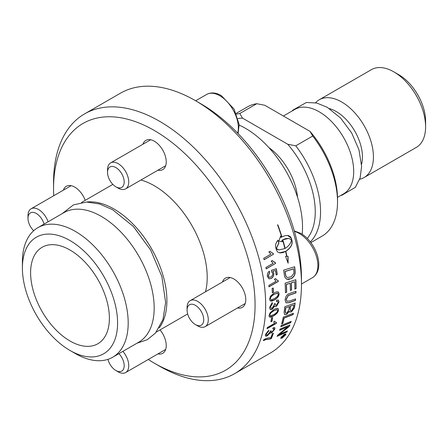 <?xml version="1.0" encoding="UTF-8"?>
<svg xmlns="http://www.w3.org/2000/svg" width="448" height="448" viewBox="0 0 448 448"><rect width="100%" height="100%" fill="white"/><g stroke="black" fill="none" stroke-linecap="round" stroke-linejoin="round"><path stroke-width="0.67" d="M274.719 327.572L274.77 328.882L271.572 332.814L270.071 332.707L267.266 335.636L265.429 335.966M273.823 328.737L272.821 328.726M270.922 330.848L271.062 331.94M268.654 330.277L268.542 331.072L266.224 333.855L266.358 334.79M265.412 334.51L268.811 330.17L268.671 331.184L266.353 333.973L266.487 334.914L267.736 334.645L270.066 331.901L270.161 331.212L271.124 330.753L271.118 332.013L272.07 331.828L273.952 329.56L273.896 328.787L272.731 328.927L273.235 327.712L274.786 327.628L274.893 329L271.695 332.931L270.2 332.825L267.394 335.754L266.42 336.179L265.406 335.938L265.412 334.51M270.071 332.707L270.362 333.144M272.451 317.559A149.8 86.486 60 0 1 271.914 321.037L270.928 321.602M270.894 321.798A149.985 86.598 -120 0 0 271.46 318.13L272.608 317.47A149.985 86.598 60 0 1 272.042 321.138L270.894 321.798M277.217 309.635L273.812 310.643C271.012 312.362 269.685 313.768 269.83 314.86L270.178 315.75M276.892 309.478L273.946 310.733C271.146 312.452 269.819 313.858 269.965 314.95L270.245 315.801L273.549 314.754C276.354 313.04 277.693 311.64 277.564 310.548L277.155 309.585M277.967 308.381L278.37 309.926C278.208 312.026 276.506 314.02 273.263 315.913L269.388 316.994M270.189 312.637L274.042 309.439L276.276 308.386L278.034 308.426L278.499 310.022C278.337 312.122 276.634 314.121 273.398 316.008L270.771 317.178L269.298 316.91L269.03 315.487L270.189 312.637M273.09 288.019A149.8 86.486 60 0 1 273.37 292.085L272.345 292.678M272.356 292.813A149.985 86.598 -120 0 0 272.065 288.613L273.213 287.952A149.985 86.598 60 0 1 273.498 292.152L272.356 292.813M276.209 268.738A149.8 86.486 60 0 1 277.116 274.406L276.158 275.083A149.985 86.598 -120 0 0 275.436 270.474L272.709 271.242L273.655 273.095C273.879 275.369 273.056 277.144 271.191 278.415L268.873 278.768M277.116 274.406L276.142 274.966M271.538 271.768L271.354 270.329A4374.412 1390.659 -1.6 0 0 276.326 268.705A149.985 86.598 60 0 1 277.25 274.45M269.248 271.275L269.59 272.602L268.212 275.845L269.298 277.301M272.709 271.242L273.784 273.14C274.008 275.419 273.185 277.194 271.32 278.466L269.007 278.813L267.411 276.433C267.12 274.182 267.764 272.44 269.349 271.202L269.718 272.647L268.341 275.89L268.733 276.864L269.494 277.362L271.309 276.825L272.574 275.122L272.72 273.342L271.477 271.746M275.436 270.474L272.838 271.286M273.056 253.422A149.8 86.486 60 0 1 273.297 254.352L264.085 259.666M269.814 251.322L273.056 253.411M273.297 254.352L264.107 259.75A149.985 86.598 -120 0 0 263.732 258.294L270.99 254.106L268.834 251.972L269.937 251.339L272.854 253.389M273.179 253.434A149.985 86.598 60 0 1 273.42 254.374M290.982 321.462A149.8 86.486 60 0 1 290.612 322.566A3593.05 2126.757 -153.9 0 1 280.862 326.564M280.801 326.76A149.985 86.598 -120 0 0 281.204 325.427A3588.934 2105.858 25.2 0 0 291.172 321.384A149.985 86.598 60 0 1 290.735 322.689A3588.934 2123.677 -153.9 0 1 280.801 326.76M293.776 304.948L290.539 306.124A149.985 86.598 60 0 1 290.209 308.515L290.394 310.71L291.631 310.52L293.412 307.44A149.985 86.598 -120 0 0 293.776 304.948L290.539 306.124M290.41 306.029A149.8 86.486 60 0 1 290.08 308.42L290.332 310.654M289.369 306.55L285.807 307.854A149.985 86.598 60 0 1 285.46 310.52L285.449 312.721L286.401 313.096L287.039 312.833L288.96 309.534A149.985 86.598 -120 0 0 289.369 306.55L285.807 307.854M285.678 307.759A149.8 86.486 60 0 1 285.331 310.419L285.314 311.892M285.186 311.791L285.589 312.928M289.274 311.287L286.776 314.311L284.542 314.513L284.088 312.351A149.985 86.598 -120 0 0 284.799 306.751A3588.934 1835.21 15.4 0 0 295.137 303.016A149.985 86.598 60 0 1 294.638 306.594L294.336 308.067L291.458 311.83L289.677 312.071L289.145 311.186L286.647 314.205L284.48 314.457M294.986 303.066A149.8 86.486 60 0 1 294.51 306.494L294.202 307.961L291.329 311.724L289.61 312.015M295.725 279.742A149.8 86.486 60 0 1 295.921 288.63L294.851 289.117A149.985 86.598 -120 0 0 294.711 281.775L291.234 282.794A149.8 86.486 60 0 1 291.413 290.007L290.343 290.489A149.985 86.598 -120 0 0 290.147 283.259L286.283 284.407A149.8 86.486 60 0 1 286.524 292.281L285.449 292.639M291.413 290.007L290.343 290.371M295.921 288.63L294.851 288.994M286.524 292.281L285.449 292.762A149.985 86.598 -120 0 0 285.085 283.181A3588.934 1451.705 5.9 0 0 295.848 279.703A149.985 86.598 60 0 1 296.05 288.708M286.283 284.407L286.412 284.474A149.985 86.598 60 0 1 286.653 292.354M290.147 283.259L286.412 284.474M291.234 282.794L291.368 282.862A149.985 86.598 60 0 1 291.547 290.086M294.711 281.775L291.368 282.862M293.625 268.878L293.496 268.828A3585.417 1253.857 -177.9 0 1 285.023 271.449L285.158 271.499A149.985 86.598 60 0 1 285.426 273.571L285.925 275.929L286.423 276.864L287.403 277.491L291.211 276.836L293.927 273.224L293.894 271.18A149.985 86.598 -120 0 0 293.625 268.878A3581.306 1251.83 -177.9 0 1 285.158 271.499M285.023 271.449A149.8 86.486 60 0 1 285.292 273.521L285.79 275.873L286.423 276.864M286.294 276.802L287.269 277.435M294.526 266.79A149.8 86.486 60 0 1 294.991 270.626L295.036 272.854C294.694 275.33 293.401 277.228 291.155 278.544L288.742 279.434L286.518 279.154M284.29 274.854A149.985 86.598 -120 0 0 283.662 270.133A3588.934 1223.852 1.5 0 0 294.65 266.75A149.985 86.598 60 0 1 295.12 270.682L295.17 272.916C294.823 275.391 293.53 277.29 291.29 278.611L286.586 279.188L284.704 276.892L284.29 274.854M284.519 335.154L283.741 335.602A149.985 86.598 60 0 1 283.522 336L283.634 336.269L284.312 335.53A149.985 86.598 -120 0 0 284.519 335.154L283.741 335.602M283.623 335.468A149.8 86.486 60 0 1 283.405 335.866L283.634 336.269M282.761 336.577L281.523 337.803A149.985 86.598 -120 0 0 281.753 337.411L283.282 336A149.985 86.598 -120 0 0 283.388 335.81L282.458 336.14M283.606 336.286L282.962 336.297M284.766 334.79L284.194 335.731M283.388 335.81L282.296 336.442A149.985 86.598 -120 0 0 282.475 336.112L285.046 334.628A149.985 86.598 60 0 1 284.659 335.328L283.478 336.588L282.85 336.683M283.013 336.353L283.36 336.454M282.447 337.719L285.331 335.026L285.449 334.303L284.194 334.6L281.344 337.327L281.215 338.033L282.447 337.719M285.376 334.247L283.914 334.561M281.562 336.689L281.17 337.949M285.796 333.872L285.09 335.39M282.178 337.865L280.739 338.324M284.362 334.281L285.869 333.928L285.729 334.796L282.262 338.022L280.784 338.402L280.952 337.557L284.362 334.281M285.141 248.399C288.882 246.014 290.987 243.152 291.463 239.826L288.658 238.386L282.817 239.826A149.985 86.598 60 0 1 285.141 248.399L285.012 248.377A149.8 86.486 60 0 0 282.694 239.814L282.817 239.826M288.596 238.381L285.701 238.594L282.694 239.814M285.846 251.317L285.718 251.289A149.8 86.486 -120 0 1 286.821 256.301L288.058 256.329L288.114 263.217L285.572 256.34L286.681 256.334A149.985 86.598 -120 0 0 285.606 251.457L282.794 252.633L279.961 252.924L277.771 252.123L276.483 250.169A149.985 86.598 -120 0 0 275.688 247.234C275.178 245.067 275.946 242.704 277.995 240.156A149.985 86.598 60 0 1 278.869 243.096L276.349 248.55L278.858 249.95L284.9 248.539A149.985 86.598 -120 0 0 282.576 239.966L281.932 240.369A149.985 86.598 60 0 1 282.33 241.758L278.874 241.125L280.616 236.04A149.985 86.598 60 0 1 281.047 237.429L281.691 237.026A149.985 86.598 -120 0 0 277.57 224.868L277.861 224.874A149.985 86.598 60 0 1 281.932 236.886L285.281 235.586L288.12 235.497L290.259 236.482L291.318 238.213A149.985 86.598 60 0 1 292.113 241.13C292.55 244.843 290.461 248.237 285.846 251.317A149.985 86.598 60 0 1 286.95 256.334M285.718 251.289C290.332 248.209 292.421 244.821 291.99 241.125L291.99 241.114A149.8 86.486 -120 0 0 291.194 238.196L287.554 235.424M277.861 224.874L277.743 224.879A149.8 86.486 -120 0 1 281.809 236.874L281.932 236.886M277.743 224.879L277.458 224.874M280.549 236.208L281.047 237.429M282.201 241.718L281.932 240.369M281.809 240.358L282.576 239.966M278.79 249.939L277.138 249.346L276.349 248.55M279.39 252.834L285.606 251.457M287.918 262.427L287.924 256.334M276.226 248.534L278.746 243.079A149.8 86.486 -120 0 0 277.906 240.257M295.422 298.956A149.8 86.486 60 0 1 295.294 300.362A3584.818 1800.792 -165.5 0 1 289.201 302.54L285.97 302.798M295.865 291.34A149.8 86.486 60 0 1 295.814 292.818A3606.417 1691.211 -168.8 0 1 289.352 295.047L288.154 295.562L286.166 299.314L286.877 301.224M290.248 293.261A3613.445 1669.612 10.5 0 0 296.005 291.295A149.985 86.598 60 0 1 295.949 292.902A3602.284 1688.652 -168.8 0 1 289.486 295.131L288.288 295.641L286.294 299.398L286.944 301.269L289.845 300.933A3579.061 1773.458 13.8 0 0 295.568 298.906A149.985 86.598 60 0 1 295.422 300.457A3580.713 1798.104 -165.5 0 1 289.335 302.63L286.037 302.842L285.118 300.16C285.359 297.242 286.434 295.198 288.338 294.028L290.248 293.261M293.216 313.298A149.8 86.486 60 0 1 292.93 314.524A3589.718 2013.049 -158.6 0 1 283.976 318.002A149.8 86.486 60 0 1 282.649 323.35L281.691 323.73M281.641 323.921A149.985 86.598 -120 0 0 283.248 317.128A3588.934 1989.971 20.5 0 0 293.384 313.23A149.985 86.598 60 0 1 293.059 314.636A3585.607 2010.109 -158.6 0 1 284.105 318.108A149.985 86.598 60 0 1 282.778 323.462L281.641 323.921M287.174 331.016A149.8 86.486 60 0 1 286.726 331.918L286.849 332.052A3639.692 2280.046 -147.5 0 1 277.122 336.353A149.985 86.598 -120 0 0 277.665 335.149A1002.193 915.303 -5 0 0 284.726 329.386L288.182 326.614L285.499 327.645A3637.693 2198.269 -152 0 1 279.681 330.098M286.726 331.918A3643.87 2283.316 -147.5 0 1 277.222 336.123M289.733 325.013A149.8 86.486 60 0 1 289.296 326.138A928.956 849.195 172.4 0 1 284.698 329.958L278.975 334.477L281.686 333.418A3623.732 2259.426 32 0 0 287.403 330.91A149.985 86.598 60 0 1 286.849 332.052M288.182 326.614L285.622 327.774A3633.521 2195.099 -152 0 1 279.608 330.305A149.985 86.598 -120 0 0 280.05 329.045A3588.934 2153.743 27.5 0 0 289.934 324.929A149.985 86.598 60 0 1 289.419 326.262A928.166 848.574 172.4 0 1 284.822 330.086L279.098 334.606M275.201 262.606L275.386 263.508L266.179 268.828M272.126 260.523L275.195 262.578M275.386 263.508L266.202 268.923A149.985 86.598 -120 0 0 265.899 267.484L273.157 263.29L271.152 261.19L272.255 260.557L274.82 262.528M275.324 262.612A149.985 86.598 60 0 1 275.514 263.547M278.062 280.56L278.152 281.406L268.951 286.72M275.402 278.667L277.368 280.364M278.281 281.462L268.968 286.843A149.985 86.598 -120 0 0 268.817 285.454L276.074 281.266L274.372 279.261L275.475 278.622L277.435 280.392L278.186 280.566A149.985 86.598 60 0 1 278.281 281.462L278.152 281.406M277.575 293.222L274.131 294.218C271.342 295.943 270.099 297.399 270.402 298.586L270.962 299.606M277.29 293.098L274.26 294.286C271.477 296.016 270.234 297.472 270.53 298.659L270.81 299.477L271.516 299.779L274.366 298.62C277.161 296.901 278.415 295.445 278.13 294.258L277.514 293.182M278.158 291.872L278.936 293.658C279.042 295.926 277.48 298.01 274.243 299.902L270.306 300.938M270.474 296.167L274.204 292.897L276.394 291.883L278.387 292.001L279.07 293.731C279.177 296.005 277.609 298.088 274.372 299.981L271.751 301.112L270.15 300.821L269.601 299.197L270.474 296.167M272.138 302.624L272.384 303.761L270.502 306.88L270.738 307.866L271.544 308.202L272.35 307.91L274.238 304.825L274.142 303.99L275.134 303.554L275.47 305.066L276.578 305.015L278.102 302.462L277.704 301.437L276.478 301.526L276.702 300.104L278.342 300.087L279.037 301.902L276.489 306.342L275.083 306.488L274.551 305.911L272.16 309.165L270.222 309.394M278.275 300.048L278.902 301.818L276.36 306.253L275.022 306.443M277.637 301.403L276.5 301.386M275.005 303.47L275.52 305.116M272.25 303.682L270.368 306.802L270.894 308.017M274.686 305.995L272.294 309.249L271.107 309.658L270.138 309.333L269.562 307.418L272.25 302.546L272.384 303.761M276.377 322.605L276.237 323.226L267.103 328.502M274.686 321.278L275.352 322.174M276.371 323.333L267.053 328.709A149.985 86.598 -120 0 0 267.305 327.572L274.562 323.383L273.655 321.871L274.758 321.233L275.414 322.23L276.534 322.599A149.985 86.598 60 0 1 276.371 323.333L276.237 323.226M273.218 333.273A149.8 86.486 60 0 1 271.236 338.335L270.351 338.845L265.737 339.45L263.334 340.536M270.799 337.831A149.985 86.598 -120 0 0 272.334 333.788L273.431 333.15A149.985 86.598 60 0 1 271.359 338.464L270.474 338.974L265.86 339.578L263.458 340.665A149.985 86.598 -120 0 0 263.85 339.612C266.655 338.139 268.968 337.546 270.799 337.831M154.308 363.171L159.611 366.234A149.985 86.598 -120 0 0 234.606 373.666A149.985 86.598 -120 0 0 265.67 305.004A149.985 86.598 -120 0 0 200.2 154.062A149.985 86.598 -120 0 0 84.616 113.876A149.985 86.598 -120 0 0 53.553 182.538L53.553 188.664A142.486 82.264 60 0 1 154.308 130.491A142.486 82.264 60 0 1 255.063 305.004A142.486 82.264 60 0 1 154.308 363.171A142.486 82.264 60 0 1 148.277 359.481M84.616 113.876L120.411 93.212A149.985 86.598 60 0 1 195.406 100.643A149.985 86.598 60 0 1 301.465 284.334A149.985 86.598 60 0 1 270.402 353.002L234.606 373.666M118.888 353.662A11.777 6.798 60 0 1 124.191 365.686A11.777 6.798 60 0 1 115.864 370.496L118.138 371.812A14.997 8.658 -120 0 0 125.642 372.551A14.997 8.658 -120 0 0 128.744 365.686A14.997 8.658 -120 0 0 122.886 351.355M115.864 370.496A11.777 6.798 60 0 1 107.962 359.352M48.082 221.782A14.997 8.658 -120 0 0 31.097 208.802A14.997 8.658 -120 0 0 27.989 215.667L27.989 218.299A11.777 6.798 60 0 1 34.782 212.766A11.777 6.798 60 0 1 44.078 224.095M33.69 230.714A11.777 6.798 60 0 1 27.989 218.299M115.864 186.799L118.138 188.11A14.997 8.658 -120 0 0 125.642 188.854A14.997 8.658 -120 0 0 128.744 181.989A14.997 8.658 -120 0 0 122.198 166.897A14.997 8.658 -120 0 0 110.639 162.876A14.997 8.658 -120 0 0 107.537 169.742L107.537 172.374A11.777 6.798 60 0 1 115.864 167.563A11.777 6.798 60 0 1 124.191 181.989A11.777 6.798 60 0 1 115.864 186.799A11.777 6.798 60 0 1 107.537 172.374M195.406 324.57L197.68 325.886A14.997 8.658 -120 0 0 205.184 326.626A14.997 8.658 -120 0 0 208.286 319.76A14.997 8.658 -120 0 0 201.74 304.668A14.997 8.658 -120 0 0 190.182 300.647A14.997 8.658 -120 0 0 187.079 307.513L187.079 310.145A11.777 6.798 60 0 1 195.406 305.334A11.777 6.798 60 0 1 203.734 319.76A11.777 6.798 60 0 1 195.406 324.57A11.777 6.798 60 0 1 187.079 310.145M159.219 327.908A74.805 43.187 -120 0 0 166.902 300.642A74.805 43.187 -120 0 0 139.944 231.846A74.805 43.187 -120 0 0 86.548 202.042M69.994 350.465L75.298 353.528A74.805 43.187 -120 0 0 112.7 357.235A74.805 43.187 -120 0 0 128.19 322.991A74.805 43.187 -120 0 0 95.536 247.705A74.805 43.187 -120 0 0 37.895 227.668A74.805 43.187 -120 0 0 22.4 261.912L22.4 268.033A67.306 38.858 60 0 1 69.994 240.554A67.306 38.858 60 0 1 117.589 322.991A67.306 38.858 60 0 1 69.994 350.465A67.306 38.858 60 0 1 22.4 268.033M112.7 357.235L138.684 342.233A74.805 43.187 -120 0 0 154.174 307.989A74.805 43.187 -120 0 0 121.52 232.708A74.805 43.187 -120 0 0 63.879 212.666L37.895 227.668M109.385 318.254A55.703 32.161 60 0 1 97.843 343.756A55.703 32.161 60 0 1 54.919 328.832A55.703 32.161 60 0 1 30.604 272.77A55.703 32.161 60 0 1 42.14 247.268A55.703 32.161 60 0 1 85.07 262.192A55.703 32.161 60 0 1 109.385 318.254M53.738 195.731A142.486 82.264 60 0 1 53.553 188.664M205.486 291.81A74.805 43.187 -120 0 0 207.206 277.374A74.805 43.187 -120 0 0 140.946 180.018M222.488 281.999A16.873 9.744 60 0 1 225.417 278.141A16.873 9.744 60 0 1 242.29 287.885A16.873 9.744 60 0 1 242.29 307.367A16.873 9.744 60 0 1 237.485 307.978M142.946 144.228A16.873 9.744 60 0 1 145.874 140.37A16.873 9.744 60 0 1 158.872 144.894A16.873 9.744 60 0 1 166.242 161.874A16.873 9.744 60 0 1 162.747 169.596A16.873 9.744 60 0 1 157.942 170.206M63.403 190.154A16.873 9.744 60 0 1 66.326 186.295A16.873 9.744 60 0 1 74.766 187.13A16.873 9.744 60 0 1 85.232 200.334M160.037 329.902A16.873 9.744 60 0 1 162.747 353.293A16.873 9.744 60 0 1 157.942 353.903M301.465 284.334L301.465 278.214A142.486 82.264 -120 0 0 200.71 103.701L195.406 100.643M302.17 234.186A80.618 46.547 -120 0 0 302.523 227.086A80.618 46.547 -120 0 0 239.187 125.104M337.506 197.355L343.599 193.833A48.748 28.146 -120 0 0 353.696 171.517A48.748 28.146 -120 0 0 332.416 122.461A48.748 28.146 -120 0 0 294.857 109.402L283.394 116.021M242.547 118.154L239.803 113.506L256.771 103.712L264.818 105.291L310.005 131.382L312.743 136.024L295.775 145.824L287.734 144.239L242.547 118.154A70.868 40.919 60 0 0 238.062 118.524M239.803 113.506A74.62 43.081 -120 0 0 236.578 114.173M310.33 241.92A74.62 43.081 -120 0 0 295.775 145.824M287.734 144.239A70.868 40.919 60 0 1 307.306 238.454M312.743 136.024A74.62 43.081 60 0 1 337.523 201.981L337.523 198.918A70.868 40.919 -120 0 0 310.005 131.382M337.523 201.981A74.62 43.081 60 0 1 322.067 236.141L310.856 242.614M236.236 113.366L247.447 106.898A74.62 43.081 60 0 1 256.771 103.712M297.539 197.299A46.122 26.628 -120 0 0 268.822 147.554M359.71 179.228A44.89 25.917 -120 0 0 364.134 177.526L416.304 147.409A44.89 25.917 -120 0 0 425.6 126.857L425.6 121.184A37.946 21.907 -120 0 0 398.77 74.715L393.859 71.876A44.89 25.917 -120 0 0 371.414 69.653L319.245 99.77A44.89 25.917 -120 0 0 315.554 102.754M425.6 126.857A44.89 25.917 -120 0 0 393.859 71.876M364.134 177.526A44.89 25.917 -120 0 0 373.43 156.974A44.89 25.917 -120 0 0 353.836 111.798A44.89 25.917 -120 0 0 319.245 99.77M361.553 164.298A37.122 21.431 -120 0 0 362.443 156.974A37.122 21.431 -120 0 0 329.409 108.623M238.078 133.577L239.148 124.533L234.091 109.082L221.301 95.592C215.88 92.523 211.002 92.142 206.674 94.444A26.247 15.154 60 0 1 219.8 95.743A26.247 15.154 60 0 1 238.358 127.887A26.247 15.154 60 0 1 237.698 133.179M294.426 231.442A26.247 15.154 60 0 1 299.342 233.514A26.247 15.154 60 0 1 317.901 265.664A26.247 15.154 60 0 1 312.463 277.676C317.122 274.697 319.2 269.578 318.69 262.31C318.237 257.146 316.551 252 313.634 246.854C310.139 240.862 305.878 236.365 300.843 233.369L294.274 230.916M137.038 343.185L147.14 339.769L155.434 333.11L162.966 319.57L165.614 302.439L161.874 276.517L150.668 250.062L133.392 226.503L112.627 209.703L99.512 203.952L86.649 202.042L73.478 204.865L62.233 213.618M292.158 110.958L292.779 110.174L306.354 102.486L316.73 103.012L327.286 107.324L340.614 118.042L351.686 132.972L358.96 149.761L361.614 166.415L360.119 177.929L355.331 187.348L341.874 195.25L340.9 195.39M165.67 349.44L125.642 372.551M71.131 185.69L31.097 208.802M150.674 139.765L110.639 162.876M165.67 165.743L125.642 188.854M206.674 94.444L195.67 100.794M230.216 277.536L190.182 300.647M245.218 303.514L205.184 326.626M312.463 277.676L301.465 284.032M112.84 184.397L81.536 202.468M187.645 313.964L156.346 332.035"/></g></svg>
